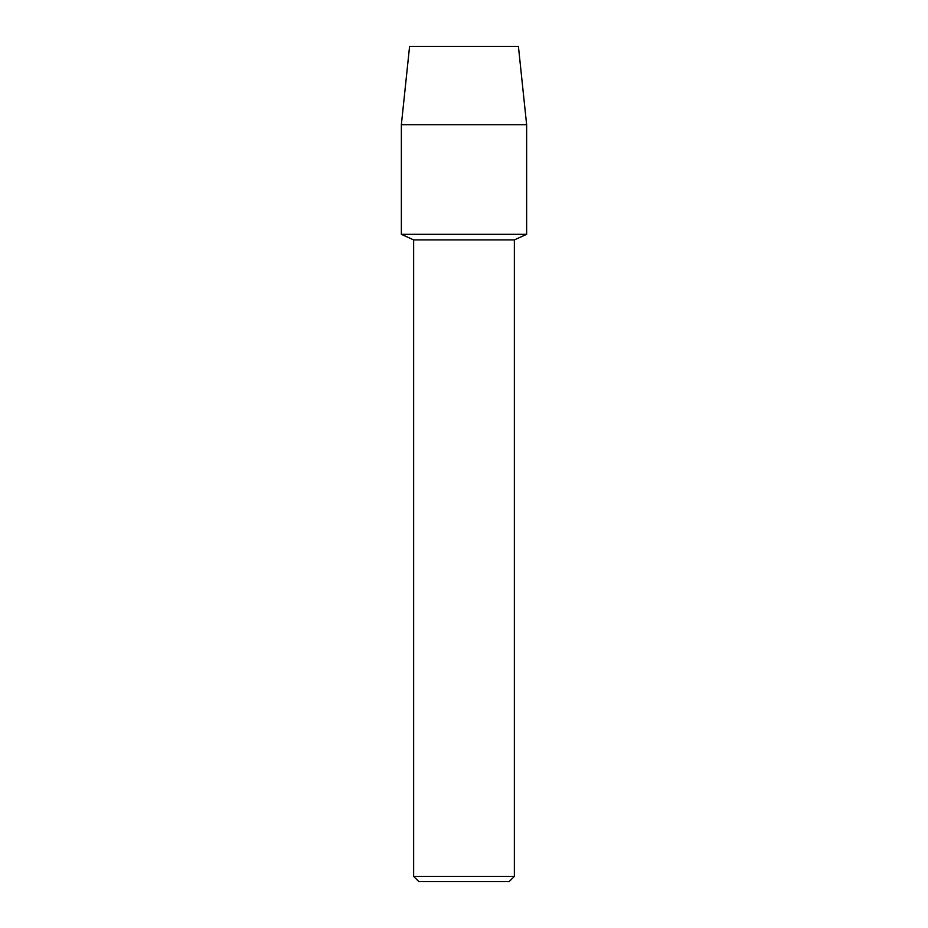 <?xml version="1.0" encoding="UTF-8"?>
<svg xmlns="http://www.w3.org/2000/svg" width="928" height="928" viewBox="0 0 928 928"><rect width="100%" height="100%" fill="white"/><g stroke="black" fill="none" stroke-linecap="round" stroke-linejoin="round"><path stroke-width="1.39" d="M518.416 46.4L409.584 46.4L518.416 46.4L526.64 124.7L526.64 234.32L464 234.32L526.64 234.32L514.367 239.9L514.367 876.38L413.633 876.38L418.853 881.6L509.147 881.6L514.367 876.38M413.633 876.38L413.633 239.9L514.367 239.9M409.584 46.4L401.36 124.7L401.36 234.32L464 234.32L401.36 234.32L413.633 239.9M401.36 124.7L526.64 124.7"/></g></svg>
